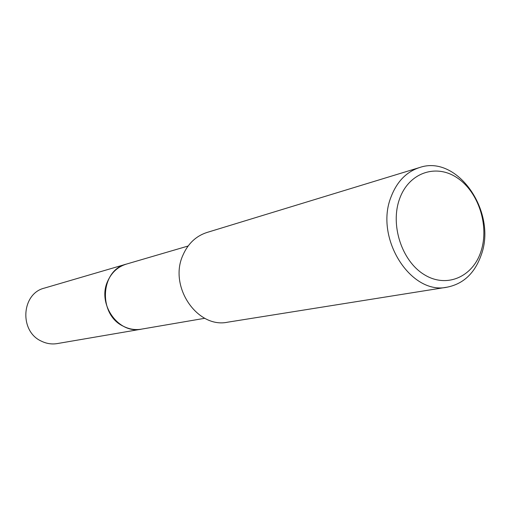 <?xml version="1.0" encoding="UTF-8"?>
<svg xmlns="http://www.w3.org/2000/svg" width="510" height="510" viewBox="0 0 510 510"><rect width="100%" height="100%" fill="white"/><g stroke="black" fill="none" stroke-linecap="round" stroke-linejoin="round"><path stroke-width="0.76" d="M141.971 329.058L141.321 329.179C118.358 334.35 96.798 303.794 107.782 280.997C111.703 272.391 117.867 266.775 126.282 264.129L188.094 246.03M141.78 329.09C118.715 334.726 96.69 303.998 107.776 280.997C111.786 272.219 118.103 266.558 126.729 264.001M447.168 287.168L227.683 322.186C197.325 328.791 168.472 286.448 182.892 255.274C187.967 243.646 195.98 236.047 206.933 232.483L419.5 167.56C457.451 154.148 497.244 212.077 481.223 254.981C474.823 273.143 463.475 283.872 447.168 287.168C410.856 295.437 374.334 238.042 391.042 196.943C396.895 181.649 406.381 171.851 419.5 167.56M480.975 251.392C472.802 277.051 446.448 288.532 424.199 274.609C401.816 261.075 390.003 224.942 399.579 198.887C408.829 172.622 436.139 163.41 457.304 177.92C478.616 192.066 489.466 225.93 480.975 251.392M126.27 264.129C100.323 270.115 97.85 314.281 123.108 326.126C128.998 329.179 135.073 330.2 141.321 329.179L57.26 343.581C51.733 344.486 46.385 343.644 41.208 341.075C19.042 331.111 21.496 293.467 44.427 288.099L126.913 263.944M141.327 329.167L204.803 318.285"/></g></svg>
